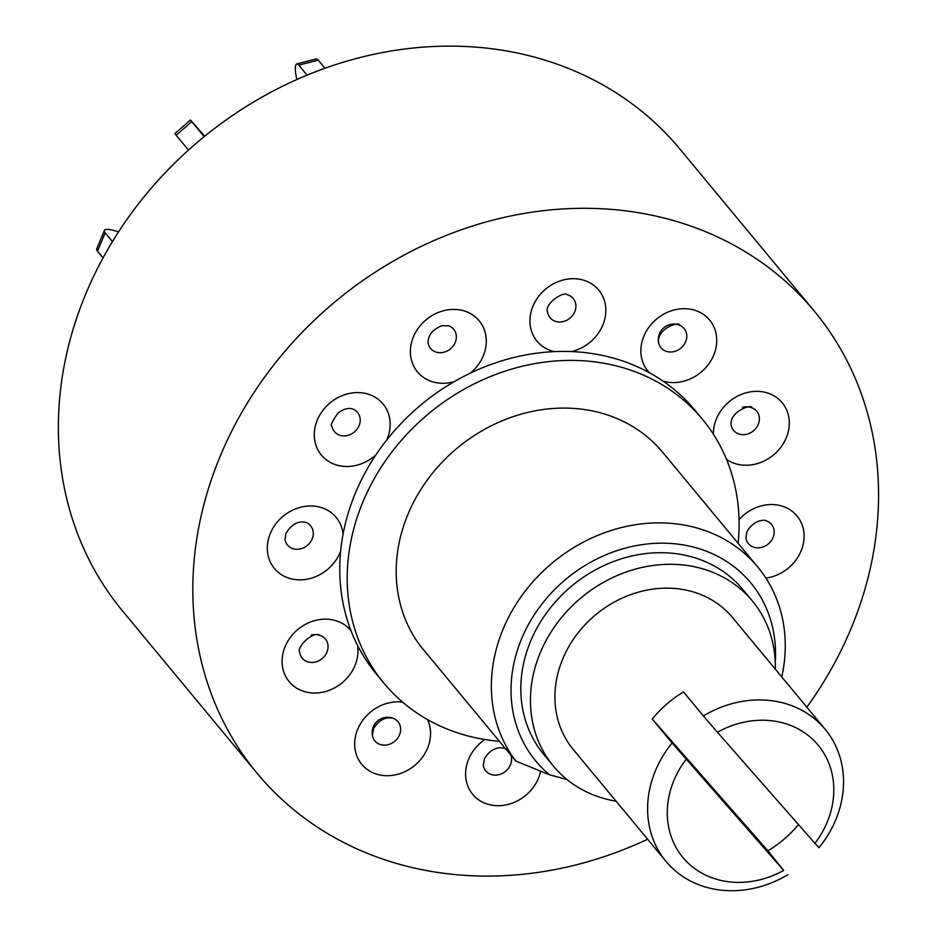 <?xml version="1.0" encoding="UTF-8"?>
<svg xmlns="http://www.w3.org/2000/svg" width="937" height="937" viewBox="0 0 937 937"><rect width="100%" height="100%" fill="white"/><g stroke="black" fill="none" stroke-linecap="round" stroke-linejoin="round"><path stroke-width="1.41" d="M112.44 241.57L105.143 232.763L97.507 251.21A15.507 4.053 -157.5 0 1 96.698 248.926L104.347 230.479A15.507 4.053 22.5 0 0 105.143 232.763M103.047 257.886L97.507 251.21M118.484 231.966A15.507 4.053 22.5 0 0 113.927 230.49L113.705 230.432A15.507 4.053 22.5 0 0 104.347 230.479M204.184 136.638L191.78 121.681L176.144 135.221L174.856 133.569L190.492 120.041L191.78 121.681M188.478 150.096L176.144 135.221M204.723 136.216L190.492 120.041M324.975 68.272L318.252 60.167L298.809 65.157A15.507 3.725 -104.4 0 0 296.748 63.95A15.507 3.725 -104.4 0 0 295.647 72.981L295.67 73.203A15.507 3.725 -104.4 0 0 296.888 79.528M307.09 75.159L298.809 65.157M296.748 63.95L316.191 58.949A15.507 3.725 75.6 0 1 318.252 60.167M787.771 874.748A103.41 89.472 -39.7 0 1 665.961 861.337A103.41 89.472 -39.7 0 1 655.35 770.928A103.41 89.472 -39.7 0 1 672.087 742.982L783.66 870.403L767.907 850.784A103.41 89.472 140.3 0 0 798.476 824.583M825.181 729.326A103.41 89.472 -39.7 0 1 835.792 819.723A103.41 89.472 -39.7 0 1 819.043 847.68L814.944 843.335A87.902 76.049 140.3 0 0 827.219 822.054A87.902 76.049 140.3 0 0 809.17 736.236A87.902 76.049 140.3 0 0 717.402 732.23L703.371 715.915A103.41 89.472 -39.7 0 1 825.181 729.326L732.488 617.53A103.41 89.472 140.3 0 0 642.044 591.177A103.41 89.472 140.3 0 0 562.668 659.133A103.41 89.472 140.3 0 0 573.268 749.541L665.961 861.337M686.13 759.298A87.902 76.049 140.3 0 0 684.069 858.831A87.902 76.049 140.3 0 0 783.66 870.403M703.371 715.915L683.506 691.951A103.41 89.472 140.3 0 0 652.234 719.019L767.907 850.784M652.234 719.019L672.087 742.982M814.944 843.335L717.402 732.23M775.321 669.194A129.271 111.843 140.3 0 0 752.399 601.027A129.271 111.843 140.3 0 0 750.619 598.954A129.271 111.843 140.3 0 0 580.296 598.462A129.271 111.843 140.3 0 0 553.369 766.044A129.271 111.843 140.3 0 0 555.137 768.117A129.271 111.843 140.3 0 0 616.101 801.194M752.399 601.027L742.795 589.455A129.271 111.843 140.3 0 0 741.026 587.37A129.271 111.843 140.3 0 0 570.692 586.878A129.271 111.843 140.3 0 0 543.765 754.461L553.369 766.044M293.504 548.824A15.015 12.989 -39.7 0 1 285 539.56L285.926 533.376C291.524 524.275 298.118 520.621 305.708 522.389L305.708 522.389A15.015 12.989 -39.7 0 1 312.15 538.974A15.015 12.989 -39.7 0 1 293.504 548.824M738.11 543.296A206.831 178.932 140.3 0 0 702.375 419.179A206.831 178.932 140.3 0 0 619.544 366.742A206.831 178.932 140.3 0 0 390.12 454.293A206.831 178.932 140.3 0 0 383.924 683.19A206.831 178.932 140.3 0 0 466.755 735.627A206.831 178.932 140.3 0 0 499.433 741.319M702.375 419.179L694.926 410.195A206.831 178.932 140.3 0 0 662.939 381.043A206.831 178.932 140.3 0 0 649.212 372.621A206.831 178.932 140.3 0 0 612.107 357.758A206.831 178.932 140.3 0 0 571.394 351.574A206.831 178.932 140.3 0 0 554.154 351.621A206.831 178.932 140.3 0 0 470.28 373.172A206.831 178.932 140.3 0 0 454.14 381.699A206.831 178.932 140.3 0 0 386.688 440.074A206.831 178.932 140.3 0 0 375.983 454.773A206.831 178.932 140.3 0 0 343.036 534.324A206.831 178.932 140.3 0 0 340.623 551.272A206.831 178.932 140.3 0 0 351 630.695A206.831 178.932 140.3 0 0 357.536 645.347A206.831 178.932 140.3 0 0 376.487 674.207L383.924 683.19M757.728 566.967L662.564 452.173A155.12 134.202 140.3 0 0 600.453 412.854A155.12 134.202 140.3 0 0 430.13 476.207A155.12 134.202 140.3 0 0 420.596 646.225L515.76 761.02A155.12 134.202 -39.7 0 1 525.294 590.989A155.12 134.202 -39.7 0 1 695.617 527.636A155.12 134.202 -39.7 0 1 757.728 566.967A155.12 134.202 -39.7 0 1 781.774 676.971M775.262 662.166A139.613 120.779 140.3 0 0 694.856 547.454A139.613 120.779 140.3 0 0 533.692 615.679A139.613 120.779 140.3 0 0 549.527 774.794L567.002 779.525M515.76 761.02L549.527 774.794M394.981 741.05A15.015 12.989 -39.7 0 1 375.046 741.108A15.015 12.989 -39.7 0 1 372.364 735.404L373.605 728.506C378.911 720.12 385.4 716.7 393.06 718.246L393.06 718.246A15.015 12.989 -39.7 0 1 397.757 721.455A15.015 12.989 -39.7 0 1 394.981 741.05M299.781 652.738L299.746 652.445C295.94 647.561 313.508 629.91 320.489 635.579L320.489 635.579A15.015 12.989 -39.7 0 1 327.95 644.984A15.015 12.989 -39.7 0 1 315.582 661.99A15.015 12.989 -39.7 0 1 299.781 652.738L299.781 652.738A15.015 12.989 -39.7 0 1 299.746 652.539M334.65 431.875A15.015 12.989 -39.7 0 1 331.967 426.183C329.941 426.206 331.956 421.826 337.999 413.065C343.621 408.919 348.517 407.572 352.663 409.012A15.015 12.989 -39.7 0 1 357.36 412.221A15.015 12.989 -39.7 0 1 354.584 431.816A15.015 12.989 -39.7 0 1 334.65 431.875M428.092 342.989C427.963 335.223 432.543 329.473 441.842 325.748L448.8 325.818A15.015 12.989 -39.7 0 1 456.26 335.235A15.015 12.989 -39.7 0 1 443.88 352.23A15.015 12.989 -39.7 0 1 428.092 342.989L428.092 342.989A15.015 12.989 -39.7 0 1 428.01 342.485M556.121 321.543A15.015 12.989 -39.7 0 1 547.63 312.279C543.659 304.15 563.676 290.599 567.646 294.897L568.326 295.108A15.015 12.989 -39.7 0 1 574.779 311.693A15.015 12.989 -39.7 0 1 556.121 321.543M679.243 325.104L679.243 325.104A15.015 12.989 -39.7 0 1 683.94 328.325A15.015 12.989 -39.7 0 1 681.164 347.908A15.015 12.989 -39.7 0 1 661.229 347.978A15.015 12.989 -39.7 0 1 658.535 342.274L658.535 342.274C657.177 328.02 680.203 321.04 679.243 325.104A15.507 15.507 0 0 0 658.535 342.274M731.118 424.941L731.071 424.648C729.982 410.629 752.645 403.8 751.814 407.771L751.814 407.771A15.015 12.989 -39.7 0 1 759.286 417.188A15.015 12.989 -39.7 0 1 746.906 434.182A15.015 12.989 -39.7 0 1 731.118 424.941L731.118 424.941A15.015 12.989 -39.7 0 1 731.083 424.73M766.607 520.96L766.607 520.96A15.015 12.989 -39.7 0 1 773.048 537.545A15.015 12.989 -39.7 0 1 754.402 547.395A15.015 12.989 -39.7 0 1 745.899 538.131L746.824 531.947C754.191 518.63 766.161 519.719 766.607 520.96A15.507 15.507 0 0 0 765.236 520.527M510.794 755.035A15.015 12.989 -39.7 0 1 510.419 764.826A15.015 12.989 -39.7 0 1 491.773 774.676A15.015 12.989 -39.7 0 1 483.269 765.4L484.511 758.501C489.7 750.326 495.966 746.824 503.298 748.019L503.977 748.241A15.015 12.989 -39.7 0 1 505.957 749.19M806.839 707.212A361.951 313.145 140.3 0 0 814.335 311.189A361.951 313.145 140.3 0 0 669.405 219.422A361.951 313.145 140.3 0 0 267.9 372.645A361.951 313.145 140.3 0 0 257.066 773.212A361.951 313.145 140.3 0 0 402.008 864.98A361.951 313.145 140.3 0 0 647.619 839.224M814.335 311.189L679.875 149.006A361.951 313.145 140.3 0 0 534.933 57.239A361.951 313.145 140.3 0 0 133.429 210.462A361.951 313.145 140.3 0 0 122.606 611.029L257.066 773.212M340.623 551.272A40.057 34.646 -39.7 0 1 340.19 552.361A40.057 34.646 -39.7 0 1 290.458 578.633A40.057 34.646 -39.7 0 1 270.313 533.469A40.057 34.646 -39.7 0 1 311.072 505.968A40.057 34.646 -39.7 0 1 343.036 534.324M427.495 719.569A40.057 34.646 -39.7 0 1 411.648 767.79A40.057 34.646 -39.7 0 1 362.326 764.979A40.057 34.646 -39.7 0 1 361.178 722.603A40.057 34.646 -39.7 0 1 402.559 702.106M357.536 645.347A40.057 34.646 -39.7 0 1 357.7 646.425A40.057 34.646 -39.7 0 1 324.694 691.764A40.057 34.646 -39.7 0 1 282.377 665.774A40.057 34.646 -39.7 0 1 306.329 623.89A40.057 34.646 -39.7 0 1 351 630.695M375.983 454.773A40.057 34.646 -39.7 0 1 375.081 455.581A40.057 34.646 -39.7 0 1 321.93 455.745A40.057 34.646 -39.7 0 1 329.355 403.496A40.057 34.646 -39.7 0 1 376.006 397.768A40.057 34.646 -39.7 0 1 386.688 440.074M454.14 381.699A40.057 34.646 -39.7 0 1 453.004 382.003A40.057 34.646 -39.7 0 1 410.687 356.025A40.057 34.646 -39.7 0 1 443.681 310.686A40.057 34.646 -39.7 0 1 483.726 328.266A40.057 34.646 -39.7 0 1 470.28 373.172M554.154 351.621A40.057 34.646 -39.7 0 1 553.088 351.352A40.057 34.646 -39.7 0 1 532.942 306.188A40.057 34.646 -39.7 0 1 582.673 279.917A40.057 34.646 -39.7 0 1 605.372 316.085A40.057 34.646 -39.7 0 1 571.394 351.574M649.212 372.621A40.057 34.646 -39.7 0 1 648.509 371.837A40.057 34.646 -39.7 0 1 655.935 319.587A40.057 34.646 -39.7 0 1 709.075 319.423A40.057 34.646 -39.7 0 1 708.36 364.493A40.057 34.646 -39.7 0 1 662.939 381.043M713.432 434.288A40.057 34.646 -39.7 0 1 748.64 392.193A40.057 34.646 -39.7 0 1 789.024 418.628A40.057 34.646 -39.7 0 1 769.218 458.111A40.057 34.646 -39.7 0 1 726.526 459.364M739.035 519.637A40.057 34.646 -39.7 0 1 787.185 508.147A40.057 34.646 -39.7 0 1 801.088 550.933A40.057 34.646 -39.7 0 1 765.904 578.094M540.626 771.315A40.057 34.646 -39.7 0 1 488.727 804.485A40.057 34.646 -39.7 0 1 465.642 776.082A40.057 34.646 -39.7 0 1 484.804 739.527M393.06 718.246A15.507 15.507 0 0 0 372.364 735.404M751.814 407.771A15.507 15.507 0 0 0 742.537 407.29M320.489 635.579A15.507 15.507 0 0 0 311.213 635.087M305.708 522.389A15.507 15.507 0 0 0 304.338 521.956"/></g></svg>
